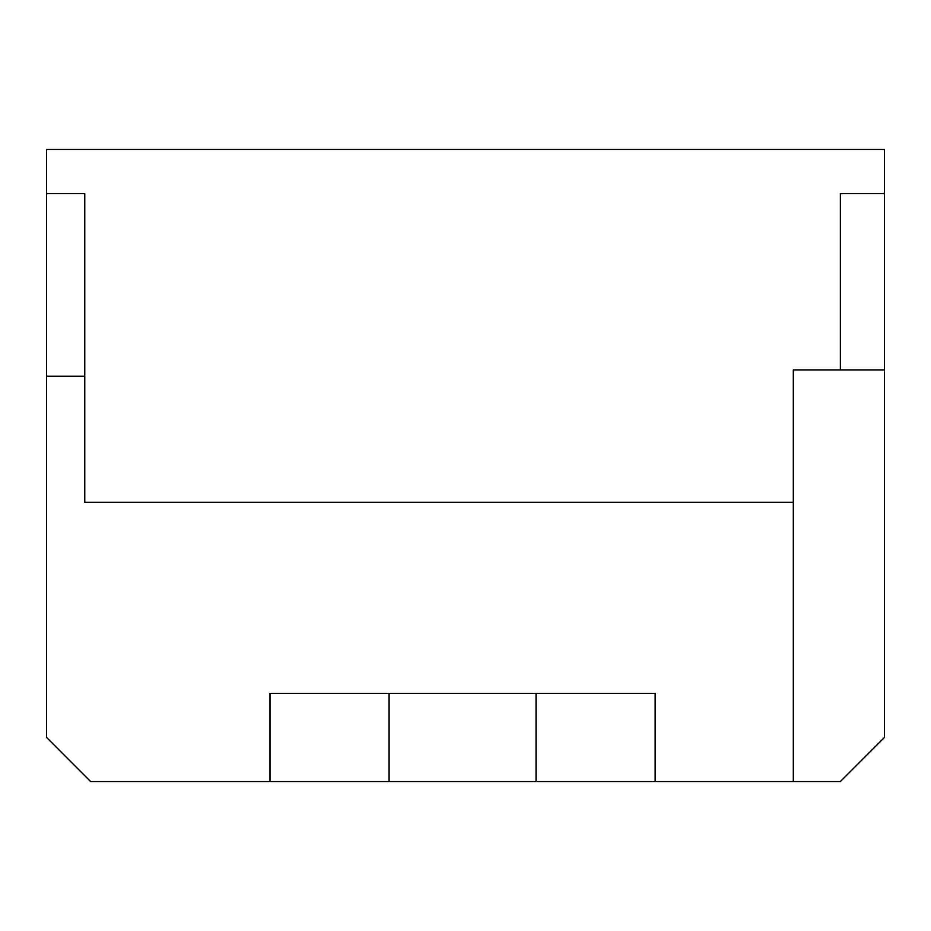 <?xml version="1.0" encoding="UTF-8"?>
<svg xmlns="http://www.w3.org/2000/svg" width="931" height="931" viewBox="0 0 931 931"><rect width="100%" height="100%" fill="white"/><g stroke="black" fill="none" stroke-linecap="round" stroke-linejoin="round"><path stroke-width="1.4" d="M655.133 781.551L655.133 693.351L536.058 693.351L536.058 781.551L840.356 781.551L884.45 737.445L884.45 149.449L46.55 149.449L46.55 737.445L90.644 781.551L389.065 781.551L389.065 693.351L269.99 693.351L269.99 781.551M536.058 781.551L389.065 781.551M884.45 369.944L793.305 369.944L793.305 781.551M793.305 502.251L84.768 502.251L84.768 376.252L46.55 376.252M536.058 693.351L389.065 693.351M46.55 193.555L84.768 193.555L84.768 376.252M884.45 193.555L840.356 193.555L840.356 369.944"/></g></svg>
